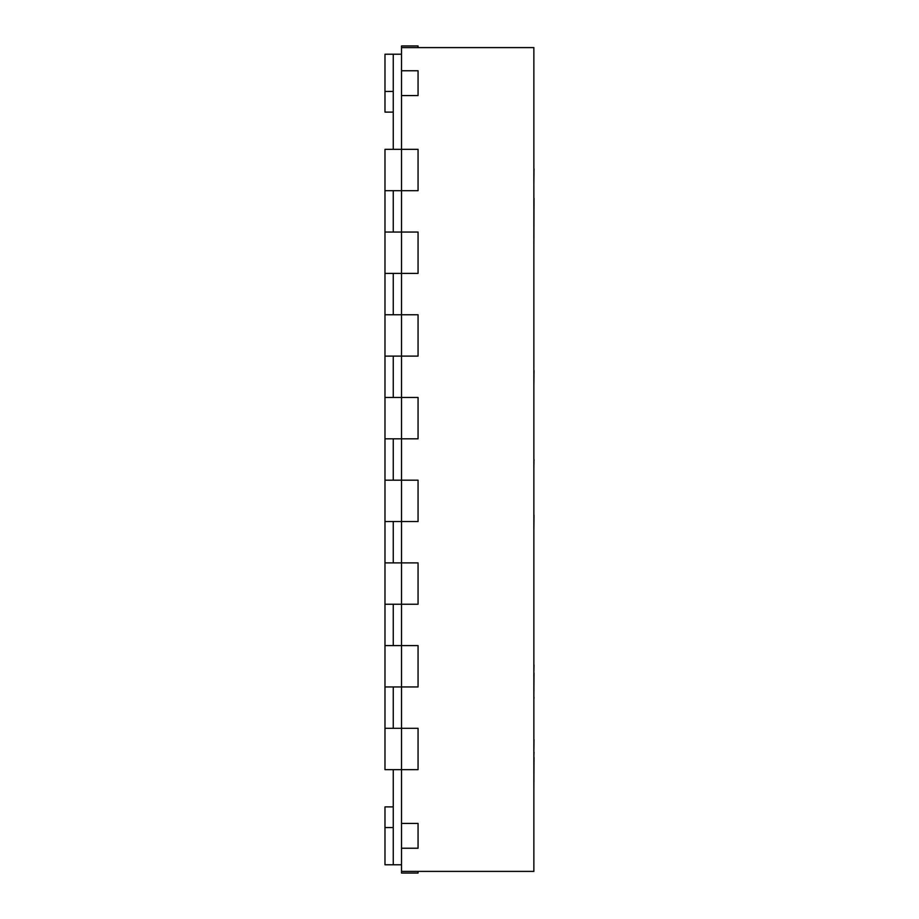 <?xml version="1.0" encoding="UTF-8"?>
<svg xmlns="http://www.w3.org/2000/svg" width="919" height="919" viewBox="0 0 919 919"><rect width="100%" height="100%" fill="white"/><g stroke="black" fill="none" stroke-linecap="round" stroke-linejoin="round"><path stroke-width="1.38" d="M401.523 823.424L401.523 848.237L418.065 848.237L418.065 823.424L401.523 823.424L401.523 728.308L418.065 728.308L418.065 769.662L384.981 769.662L384.981 149.338L418.065 149.338L418.065 190.692L401.523 190.692L401.523 95.576L418.065 95.576L418.065 70.763L401.523 70.763L401.523 95.576M384.981 190.692L401.523 190.692L401.523 232.047L384.981 232.047M401.523 232.047L418.065 232.047L418.065 273.402L401.523 273.402L401.523 232.047L393.252 232.047L393.252 190.692L401.523 190.692M384.981 273.402L401.523 273.402L401.523 314.757L384.981 314.757M384.981 521.533L401.523 521.533L401.523 480.177L384.981 480.177M384.981 438.822L401.523 438.822L401.523 480.177L418.065 480.177L418.065 521.533L401.523 521.533L401.523 562.887L418.065 562.887L418.065 604.242L401.523 604.242L401.523 562.887L384.981 562.887M384.981 356.112L401.523 356.112L401.523 397.467L418.065 397.467L418.065 438.822L401.523 438.822L401.523 397.467L384.981 397.467M401.523 314.757L418.065 314.757L418.065 356.112L401.523 356.112L401.523 314.757L393.252 314.757L393.252 273.402L401.523 273.402M384.981 686.952L401.523 686.952L401.523 728.308L384.981 728.308M384.981 604.242L401.523 604.242L401.523 645.597L418.065 645.597L418.065 686.952L401.523 686.952L401.523 645.597L384.981 645.597M401.523 769.662L393.252 769.662L393.252 864.779L384.981 864.779L384.981 806.882L393.252 806.882M393.252 112.118L384.981 112.118L384.981 54.221L393.252 54.221L393.252 149.338L401.523 149.338M401.523 686.952L393.252 686.952L393.252 728.308L401.523 728.308M401.523 604.242L393.252 604.242L393.252 645.597L401.523 645.597M401.523 521.533L393.252 521.533L393.252 562.887L401.523 562.887M401.523 438.822L393.252 438.822L393.252 480.177L401.523 480.177M401.523 356.112L393.252 356.112L393.252 397.467L401.523 397.467M401.523 848.237L401.523 871.396L533.859 871.396L533.859 47.604L401.523 47.604L401.523 70.763M401.523 864.779L393.252 864.779M401.523 54.221L393.252 54.221M534.019 198.171L533.859 254.437M533.859 266.786L533.859 320.03M533.859 459.454L533.859 430.471M534.019 459.454L533.859 467.897M533.859 168.602L533.859 132.658M534.019 168.602L533.859 184.558M533.859 370.495L533.859 334.562M534.019 370.495L533.859 386.462M533.859 515.214L533.859 479.27M534.019 515.214L533.859 531.171M534.019 739.611L533.859 752.098M534.019 752.098L533.859 757.13M534.019 757.13L533.859 791.374M533.859 664.988L533.859 642.151M534.019 664.988L533.859 673.041M534.019 673.041L533.859 697.498M533.859 403.085L533.859 423.9M533.859 705.401L533.859 748.227M533.859 569.033L533.859 551.848M534.019 697.498L533.859 699.554M418.065 871.396L418.065 873.05L401.523 873.05L401.523 871.396M418.065 47.604L418.065 45.95L401.523 45.95L401.523 47.604M384.981 827.559L393.252 827.559M384.981 91.44L393.252 91.44"/></g></svg>
